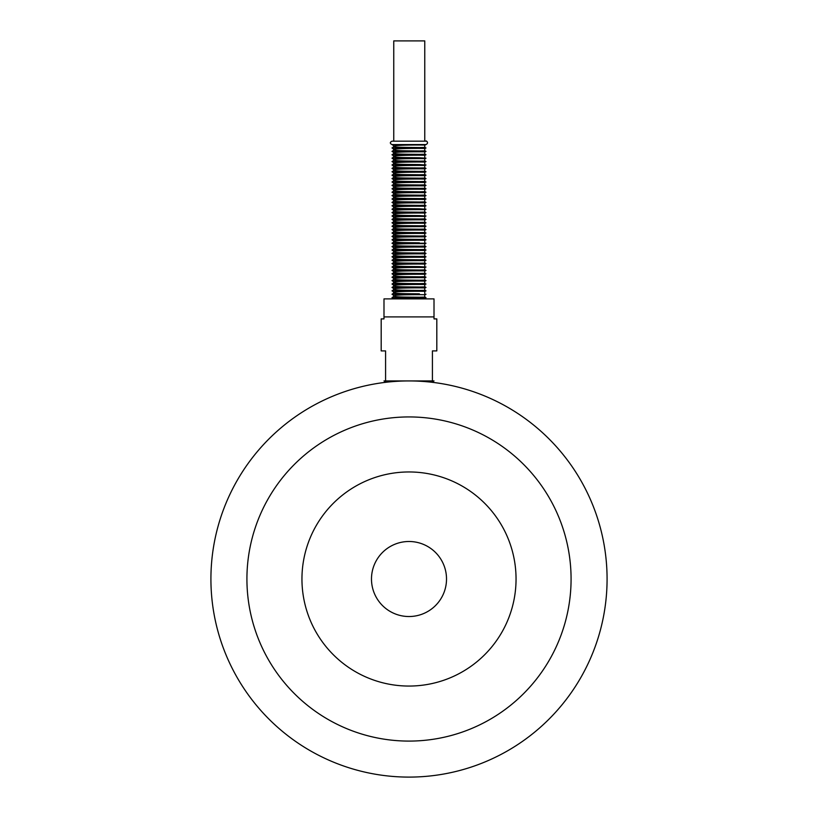 <?xml version="1.0" encoding="UTF-8"?>
<svg xmlns="http://www.w3.org/2000/svg" width="818" height="818" viewBox="0 0 818 818"><rect width="100%" height="100%" fill="white"/><g stroke="black" fill="none" stroke-linecap="round" stroke-linejoin="round"><path stroke-width="1.23" d="M424.767 40.9L393.755 40.9L393.755 141.177L424.767 141.177L424.767 40.9M424.767 298.181L426.004 297.64L391.996 297.64C394.184 296.505 394.184 295.37 391.996 294.235L419.409 293.836C409.511 293.682 392.231 293.866 394.061 292.353C395.022 291.055 426.454 291.167 424.767 291.372L426.004 290.84L391.996 290.84C394.184 291.975 394.184 293.11 391.996 294.235M424.767 294.777L424.767 297.108L419.409 297.231C409.511 297.087 392.231 297.271 394.061 295.758C395.022 294.46 426.454 294.572 424.767 294.777L426.004 294.235M424.767 287.977L424.767 290.298L419.409 290.431C409.511 290.278 392.231 290.462 394.061 288.948C395.022 287.65 426.454 287.762 424.767 287.977L426.004 287.435L391.996 287.435C394.184 288.57 394.184 289.705 391.996 290.84M424.767 284.572L424.767 286.903L419.409 287.026C409.511 286.883 392.231 287.067 394.061 285.554C395.022 284.255 426.454 284.367 424.767 284.572L426.004 284.03L391.996 284.03C394.184 285.165 394.184 286.3 391.996 287.435M424.767 281.167L424.767 283.498L419.409 283.631C409.511 283.478 392.231 283.662 394.061 282.149C395.022 280.85 426.454 280.963 424.767 281.167L426.004 280.635L391.996 280.635C394.184 281.77 394.184 282.905 391.996 284.03M424.767 277.772L424.767 280.093L419.409 280.226C409.511 280.073 392.231 280.257 394.061 278.744C395.022 277.445 426.454 277.558 424.767 277.772L426.004 277.23L391.996 277.23C394.184 278.365 394.184 279.5 391.996 280.635M424.767 274.367L424.767 276.699L419.409 276.821C409.511 276.678 392.231 276.862 394.061 275.349C395.022 274.05 426.454 274.163 424.767 274.367L426.004 273.825L391.996 273.825C394.184 274.96 394.184 276.095 391.996 277.23M424.767 270.962L424.767 273.294L419.409 273.427C409.511 273.273 392.231 273.457 394.061 271.944C395.022 270.646 426.454 270.758 424.767 270.962L426.004 270.431L391.996 270.431C394.184 271.566 394.184 272.701 391.996 273.825M424.767 267.568L424.767 269.889L419.409 270.022C409.511 269.868 392.231 270.052 394.061 268.539C395.022 267.251 426.454 267.353 424.767 267.568L426.004 267.026L391.996 267.026C394.184 268.161 394.184 269.296 391.996 270.431M426.004 267.026L419.409 266.617C409.511 266.474 392.231 266.658 394.061 265.144C395.022 263.846 426.454 263.958 424.767 264.163L426.004 263.621L391.996 263.621C394.184 264.756 394.184 265.891 391.996 267.026M424.767 260.758L424.767 263.089L419.409 263.222C409.511 263.069 392.231 263.253 394.061 261.74C395.022 260.441 426.454 260.553 424.767 260.758L426.004 260.226L391.996 260.226C394.184 261.361 394.184 262.496 391.996 263.621M424.767 257.363L424.767 259.684L419.409 259.817C409.511 259.664 392.231 259.848 394.061 258.345C395.022 257.046 426.454 257.149 424.767 257.363L426.004 256.821L391.996 256.821C394.184 257.956 394.184 259.091 391.996 260.226M424.767 253.958L424.767 256.29L419.409 256.412C409.511 256.269 392.231 256.453 394.061 254.94C395.022 253.641 426.454 253.754 424.767 253.958L426.004 253.427L391.996 253.427C394.184 254.551 394.184 255.686 391.996 256.821M424.767 250.553L424.767 252.885L419.409 253.018C409.511 252.864 392.231 253.048 394.061 251.535C395.022 250.236 426.454 250.349 424.767 250.553L426.004 250.022L391.996 250.022C394.184 251.157 394.184 252.292 391.996 253.427M424.767 247.159L424.767 249.48L419.409 249.613C409.511 249.459 392.231 249.643 394.061 248.14C395.022 246.842 426.454 246.944 424.767 247.159L426.004 246.617L391.996 246.617C394.184 247.752 394.184 248.887 391.996 250.022M424.767 243.754L424.767 246.085L419.409 246.208C409.511 246.065 392.231 246.249 394.061 244.735C395.022 243.437 426.454 243.549 424.767 243.754L426.004 243.222L391.996 243.222L419.409 242.813C409.511 242.66 392.231 242.844 394.061 241.33C395.022 240.032 426.454 240.144 424.767 240.349L426.004 239.817L391.996 239.817C394.184 240.952 394.184 242.087 391.996 243.222C394.184 244.347 394.184 245.482 391.996 246.617M424.767 236.954L424.767 239.275L419.409 239.408C409.511 239.255 392.231 239.439 394.061 237.936C395.022 236.637 426.454 236.739 424.767 236.954L426.004 236.412L391.996 236.412C394.184 237.547 394.184 238.682 391.996 239.817M424.767 233.549L424.767 235.881L419.409 236.003C409.511 235.86 392.231 236.044 394.061 234.531C395.022 233.232 426.454 233.345 424.767 233.549L426.004 233.018L391.996 233.018C394.184 234.142 394.184 235.277 391.996 236.412M424.767 230.144L424.767 232.476L419.409 232.609C409.511 232.455 392.231 232.639 394.061 231.126C395.022 229.827 426.454 229.94 424.767 230.144L426.004 229.613L391.996 229.613C394.184 230.748 394.184 231.883 391.996 233.018M424.767 226.75L424.767 229.071L419.409 229.204C409.511 229.05 392.231 229.234 394.061 227.731C395.022 226.433 426.454 226.535 424.767 226.75L426.004 226.208L391.996 226.208C394.184 227.343 394.184 228.478 391.996 229.613M424.767 223.345L424.767 225.676L419.409 225.799C409.511 225.656 392.231 225.84 394.061 224.326C395.022 223.028 426.454 223.14 424.767 223.345L426.004 222.813L391.996 222.813C394.184 223.938 394.184 225.073 391.996 226.208M424.767 219.94L424.767 222.271L419.409 222.404C409.511 222.251 392.231 222.435 394.061 220.921C395.022 219.623 426.454 219.735 424.767 219.94L426.004 219.408L391.996 219.408C394.184 220.543 394.184 221.678 391.996 222.813M424.767 216.545L424.767 218.866L419.409 218.999C409.511 218.846 392.231 219.03 394.061 217.527C395.022 216.228 426.454 216.33 424.767 216.545L426.004 216.003L391.996 216.003C394.184 217.138 394.184 218.273 391.996 219.408M426.004 216.003L419.409 215.594C409.511 215.451 392.231 215.635 394.061 214.122C395.022 212.823 426.454 212.936 424.767 213.14L426.004 212.608L391.996 212.608C394.184 213.733 394.184 214.868 391.996 216.003M424.767 209.735L424.767 212.066L419.409 212.199C409.511 212.046 392.231 212.23 394.061 210.717C395.022 209.418 426.454 209.531 424.767 209.735L426.004 209.203L391.996 209.203C394.184 210.338 394.184 211.473 391.996 212.608M426.004 209.203L419.409 208.794C409.511 208.641 392.231 208.825 394.061 207.322C395.022 206.024 426.454 206.126 424.767 206.34L426.004 205.799L391.996 205.799C394.184 206.934 394.184 208.069 391.996 209.203M424.767 202.936L424.767 205.267L419.409 205.39C409.511 205.246 392.231 205.43 394.061 203.917C395.022 202.619 426.454 202.731 424.767 202.936L426.004 202.404L391.996 202.404C394.184 203.529 394.184 204.664 391.996 205.799M424.767 199.531L424.767 201.862L419.409 201.995C409.511 201.841 392.231 202.026 394.061 200.512C395.022 199.214 426.454 199.326 424.767 199.531L426.004 198.999L391.996 198.999C394.184 200.134 394.184 201.269 391.996 202.404M424.767 196.136L424.767 198.467L419.409 198.59C409.511 198.437 392.231 198.621 394.061 197.118C395.022 195.819 426.454 195.921 424.767 196.136L426.004 195.594L391.996 195.594C394.184 196.729 394.184 197.864 391.996 198.999M424.767 192.731L424.767 195.062L419.409 195.185C409.511 195.042 392.231 195.226 394.061 193.713C395.022 192.414 426.454 192.527 424.767 192.731L426.004 192.199L391.996 192.199C394.184 193.324 394.184 194.459 391.996 195.594M424.767 189.326L424.767 191.657L419.409 191.79C409.511 191.637 392.231 191.821 394.061 190.308C395.022 189.009 426.454 189.122 424.767 189.326L426.004 188.794L391.996 188.794C394.184 189.929 394.184 191.064 391.996 192.199M424.767 185.931L424.767 188.263L419.409 188.385C409.511 188.232 392.231 188.416 394.061 186.913C395.022 185.614 426.454 185.717 424.767 185.931L426.004 185.389L391.996 185.389C394.184 186.524 394.184 187.659 391.996 188.794M424.767 182.526L424.767 184.858L419.409 184.98C409.511 184.837 392.231 185.021 394.061 183.508C395.022 182.209 426.454 182.322 424.767 182.526L426.004 181.995L391.996 181.995C394.184 183.12 394.184 184.254 391.996 185.389M424.767 179.122L424.767 181.453L419.409 181.586C409.511 181.432 392.231 181.616 394.061 180.103C395.022 178.805 426.454 178.917 424.767 179.122L426.004 178.59L391.996 178.59C394.184 179.725 394.184 180.86 391.996 181.995M424.767 175.727L424.767 178.058L419.409 178.181C409.511 178.027 392.231 178.222 394.061 176.708C395.022 175.41 426.454 175.512 424.767 175.727L426.004 175.185L391.996 175.185C394.184 176.32 394.184 177.455 391.996 178.59M424.767 172.322L424.767 174.653L419.409 174.776C409.511 174.633 392.231 174.817 394.061 173.304C395.022 172.005 426.454 172.117 424.767 172.322L426.004 171.79L391.996 171.79C394.184 172.915 394.184 174.05 391.996 175.185M424.767 168.917L424.767 171.248L419.409 171.381C409.511 171.228 392.231 171.412 394.061 169.899C395.022 168.6 426.454 168.713 424.767 168.917L426.004 168.385L391.996 168.385C394.184 169.52 394.184 170.655 391.996 171.79M424.767 165.522L424.767 167.854L419.409 167.976C409.511 167.823 392.231 168.017 394.061 166.504C395.022 165.205 426.454 165.308 424.767 165.522L426.004 164.98L391.996 164.98C394.184 166.115 394.184 167.25 391.996 168.385M426.004 164.98L419.409 164.571C409.511 164.428 392.231 164.612 394.061 163.099C395.022 161.8 426.454 161.913 424.767 162.117L426.004 161.586L391.996 161.586C394.184 162.71 394.184 163.845 391.996 164.98M424.767 158.712L424.767 161.044L419.409 161.177C409.511 161.023 392.231 161.207 394.061 159.694C395.022 158.395 426.454 158.508 424.767 158.712L426.004 158.181L391.996 158.181C394.184 159.316 394.184 160.451 391.996 161.586M426.004 158.181L419.409 157.772C409.511 157.618 392.231 157.813 394.061 156.299C395.022 155.001 426.454 155.103 424.767 155.318L426.004 154.776L391.996 154.776C394.184 155.911 394.184 157.046 391.996 158.181M424.767 151.913L424.767 154.244L419.409 154.367C409.511 154.224 392.231 154.408 394.061 152.894C395.022 151.596 426.454 151.708 424.767 151.913L426.004 151.381L391.996 151.381C394.184 152.506 394.184 153.641 391.996 154.776M424.767 148.508L424.767 150.839L419.409 150.972C409.511 150.819 392.231 151.003 394.061 149.489C395.022 148.191 426.454 148.303 424.767 148.508L426.004 147.976L391.996 147.976C394.184 149.111 394.184 150.246 391.996 151.381M424.767 145.113L424.767 147.444L419.409 147.567C409.511 147.414 392.231 147.608 394.061 146.095C395.022 144.796 426.454 144.898 424.767 145.113L426.004 144.571C429.695 142.588 425.38 140.175 426.004 141.177L391.996 141.177C389.797 142.312 389.797 143.436 391.996 144.571L426.004 144.571M391.996 144.571C394.184 145.706 394.184 146.841 391.996 147.976M434.01 298.887L383.99 298.887L383.99 316.903L434.01 316.903L434.01 298.887M383.99 316.903L383.99 318.897L381.188 318.897L381.188 350.912L385.585 350.912L385.585 380.922L383.99 380.922L409 380.922C379.163 382.395 379.163 382.395 409 380.922C438.837 382.395 438.837 382.395 409 380.922L432.415 380.922L432.415 350.912L436.812 350.912L436.812 318.897L434.01 318.897L434.01 316.903M432.415 380.922L434.01 380.922L432.415 380.922M371.484 579.011A37.516 37.516 0 0 1 409 541.496A37.516 37.516 0 0 1 446.516 579.011A37.516 37.516 0 0 1 409 616.527A37.516 37.516 0 0 1 371.484 579.011M409 777.1A198.089 198.089 0 0 0 580.545 479.972A198.089 198.089 0 0 0 237.455 479.972A198.089 198.089 0 0 0 409 777.1M409 741.088A162.066 162.066 0 0 0 549.359 497.978A162.066 162.066 0 0 0 268.641 497.978A162.066 162.066 0 0 0 409 741.088M409 686.057A107.046 107.046 0 0 0 501.71 525.493A107.046 107.046 0 0 0 316.29 525.493A107.046 107.046 0 0 0 409 686.057M424.767 293.703L424.767 291.372M424.767 266.494L424.767 264.163M424.767 242.68L424.767 240.349M424.767 215.471L424.767 213.14M424.767 208.672L424.767 206.34M424.767 164.449L424.767 162.117M424.767 157.649L424.767 155.318M424.767 147.434L426.004 147.976M424.767 150.839L426.004 151.381M424.767 154.234L426.004 154.776M424.767 161.044L426.004 161.586M424.767 167.843L426.004 168.385M424.767 171.248L426.004 171.79M424.767 174.643L426.004 175.185M424.767 178.048L426.004 178.59M424.767 181.453L426.004 181.995M424.767 184.848L426.004 185.389M424.767 188.252L426.004 188.794M424.767 191.657L426.004 192.199M424.767 195.052L426.004 195.594M424.767 198.457L426.004 198.999M424.767 201.862L426.004 202.404M424.767 205.257L426.004 205.799M424.767 212.066L426.004 212.608M424.767 218.866L426.004 219.408M424.767 222.271L426.004 222.813M424.767 225.666L426.004 226.208M424.767 229.071L426.004 229.613M424.767 232.476L426.004 233.018M424.767 235.87L426.004 236.412M424.767 239.275L426.004 239.817M424.767 246.075L426.004 246.617M424.767 249.48L426.004 250.022M424.767 252.885L426.004 253.427M424.767 256.279L426.004 256.821M424.767 259.684L426.004 260.226M424.767 263.089L426.004 263.621M424.767 269.889L426.004 270.431M424.767 273.294L426.004 273.825M424.767 276.689L426.004 277.23M424.767 280.093L426.004 280.635M424.767 283.488L426.004 284.03M424.767 286.893L426.004 287.435M424.767 290.298L426.004 290.84M424.767 297.098L426.004 297.64M432.119 382.282L434.01 380.922M385.881 382.282L383.99 380.922"/></g></svg>
